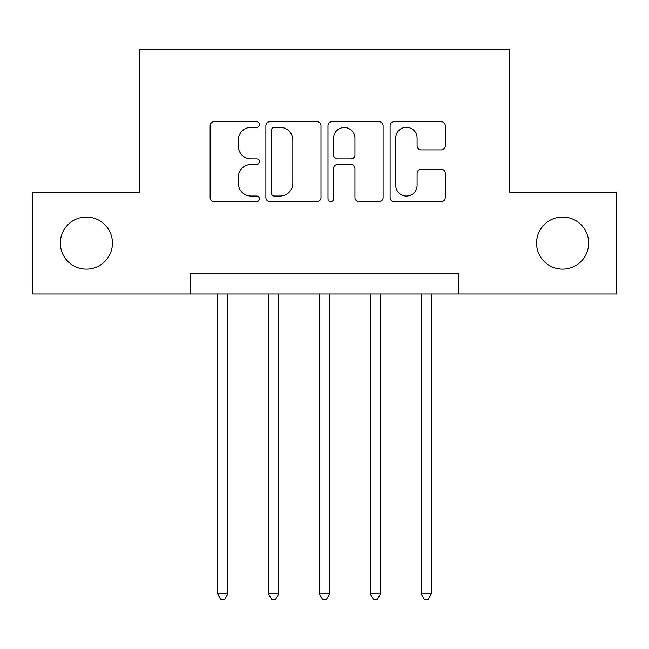 <?xml version="1.0" encoding="UTF-8"?>
<svg xmlns="http://www.w3.org/2000/svg" width="649" height="649" viewBox="0 0 649 649"><rect width="100%" height="100%" fill="white"/><g stroke="black" fill="none" stroke-linecap="round" stroke-linejoin="round"><path stroke-width="0.97" d="M259.373 124.527A2.799 2.799 0 0 0 256.582 121.728L214.129 121.728A3.991 3.991 0 0 0 210.13 125.728L210.13 197.645A3.991 3.991 0 0 0 214.129 201.636L256.582 201.636A2.799 2.799 0 0 0 259.373 198.845A2.799 2.799 0 0 0 256.582 196.047L251.082 196.047A12.785 12.785 0 0 1 238.297 183.261L238.297 177.266A12.785 12.785 0 0 1 251.082 164.481L256.582 164.481A2.799 2.799 0 0 0 259.373 161.682A2.799 2.799 0 0 0 256.582 158.891L251.082 158.891A12.785 12.785 0 0 1 238.297 146.106L238.297 140.111A12.785 12.785 0 0 1 251.082 127.326L256.582 127.326A2.799 2.799 0 0 0 259.373 124.527M536.569 243.091A26.049 26.049 0 0 0 562.618 269.14A26.049 26.049 0 0 0 588.667 243.091A26.049 26.049 0 0 0 562.618 217.042A26.049 26.049 0 0 0 536.569 243.091M60.333 243.091A26.049 26.049 0 0 0 86.382 269.14A26.049 26.049 0 0 0 112.431 243.091A26.049 26.049 0 0 0 86.382 217.042A26.049 26.049 0 0 0 60.333 243.091M441.263 149.895A3.991 3.991 0 0 0 445.263 145.903L445.263 125.728A3.991 3.991 0 0 0 441.263 121.728L394.121 121.728A3.991 3.991 0 0 0 390.122 125.728L390.122 197.645A3.991 3.991 0 0 0 394.121 201.636L441.263 201.636A3.991 3.991 0 0 0 445.263 197.645L445.263 173.275A3.991 3.991 0 0 0 441.263 169.275L421.087 169.275A3.991 3.991 0 0 0 417.096 173.275L417.096 185.354A10.684 10.684 0 0 1 406.404 196.047A10.684 10.684 0 0 1 395.72 185.354L395.72 138.01A10.684 10.684 0 0 1 406.404 127.326A10.684 10.684 0 0 1 417.096 138.01L417.096 145.903A3.991 3.991 0 0 0 421.087 149.895L441.263 149.895M190.181 293.973L32.45 293.973L32.45 192.209L139.3 192.209L139.3 49.746L509.7 49.746L509.7 192.209L616.55 192.209L616.55 293.973L458.819 293.973L458.819 273.618L190.181 273.618L190.181 293.973L458.819 293.973M321.004 125.728A3.991 3.991 0 0 0 317.012 121.728L269.862 121.728A3.991 3.991 0 0 0 265.871 125.728L265.871 197.645A3.991 3.991 0 0 0 269.862 201.636L317.012 201.636A3.991 3.991 0 0 0 321.004 197.645L321.004 125.728M331.988 121.728L379.138 121.728A3.991 3.991 0 0 1 383.129 125.728L383.129 197.645A3.991 3.991 0 0 1 379.138 201.636L358.962 201.636A3.991 3.991 0 0 1 354.962 197.645L354.962 168.48A3.991 3.991 0 0 0 350.971 164.481L337.585 164.481A3.991 3.991 0 0 0 333.586 168.48L333.586 198.845A2.799 2.799 0 0 1 330.795 201.636A2.799 2.799 0 0 1 327.996 198.845L327.996 125.728A3.991 3.991 0 0 1 331.988 121.728M274.259 127.326A2.799 2.799 0 0 0 271.46 130.125L271.46 193.248A2.799 2.799 0 0 0 274.259 196.047L280.052 196.047A12.785 12.785 0 0 0 292.837 183.261L292.837 140.111A12.785 12.785 0 0 0 280.052 127.326L274.259 127.326M354.962 138.213A10.684 10.684 0 0 0 344.278 127.52A10.684 10.684 0 0 0 333.586 138.213L333.586 154.892A3.991 3.991 0 0 0 337.585 158.891L350.971 158.891A3.991 3.991 0 0 0 354.962 154.892L354.962 138.213M217.65 293.973L217.65 593.957L227.831 593.957L227.831 293.973M227.831 593.957L224.773 599.254L220.709 599.254L217.65 593.957M268.532 293.973L268.532 593.957L278.705 593.957L278.705 293.973M278.705 593.957L275.655 599.254L271.582 599.254L268.532 593.957M319.413 293.973L319.413 593.957L329.587 593.957L329.587 293.973M329.587 593.957L326.536 599.254L322.464 599.254L319.413 593.957M370.295 293.973L370.295 593.957L380.468 593.957L380.468 293.973M380.468 593.957L377.418 599.254L373.345 599.254L370.295 593.957M421.169 293.973L421.169 593.957L431.35 593.957L431.35 293.973M431.35 593.957L428.291 599.254L424.227 599.254L421.169 593.957"/></g></svg>
